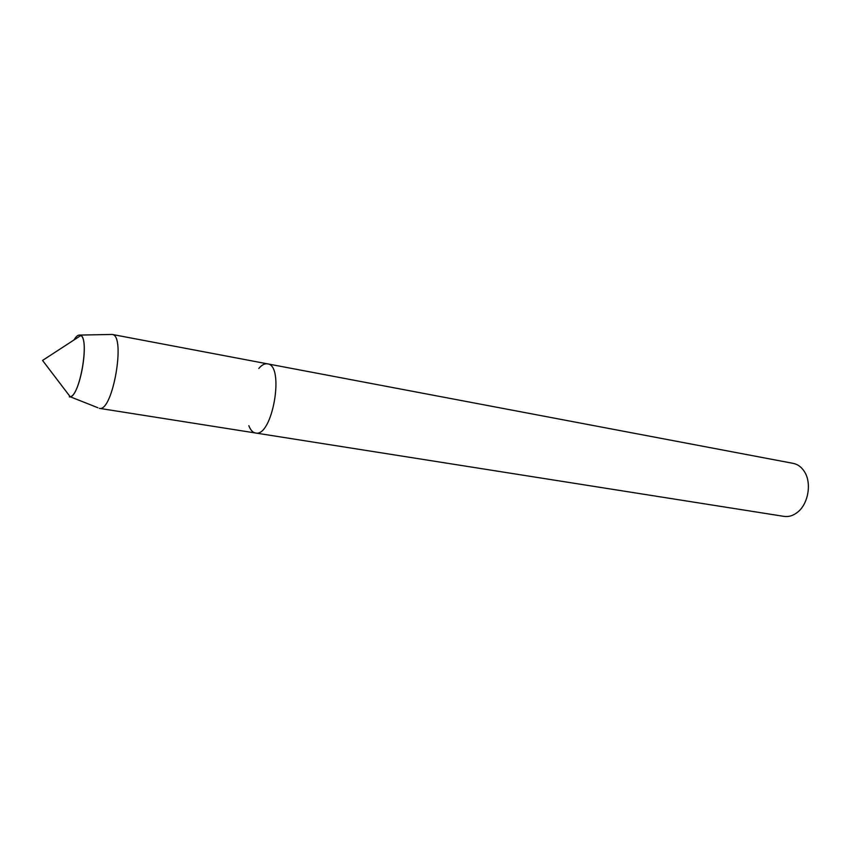 <?xml version="1.0" encoding="UTF-8"?>
<svg xmlns="http://www.w3.org/2000/svg" width="851" height="851" viewBox="0 0 851 851"><rect width="100%" height="100%" fill="white"/><g stroke="black" fill="none" stroke-linecap="round" stroke-linejoin="round"><path stroke-width="1.28" d="M97.886 407.735L70.197 396.768C79.983 395.662 89.663 339.857 80.824 335.528L79.803 335.081C78.005 334.815 76.047 336.464 73.941 340.006C76.047 336.464 78.005 334.815 79.803 335.081L80.079 335.134M248.854 425.702C250.481 430.042 252.694 432.478 255.491 432.989L784.048 516.387C788.749 517.057 793.27 515.653 797.621 512.174C808.28 503.877 811.843 483.283 804.589 471.89C801.674 467.167 797.887 464.327 793.249 463.38L267.491 363.845C264.682 363.388 261.778 364.93 258.789 368.472M267.491 363.845C285.032 365.068 272.426 437.754 255.491 432.989C272.426 437.754 285.032 365.068 267.491 363.845L112.183 334.443L79.803 335.081M99.588 408.384C112.779 411.724 125.959 335.794 112.406 334.496M69.314 396.874C79.547 399.332 90.483 336.273 80.026 335.134M70.197 396.757L42.55 360.43L80.824 335.528M255.502 432.989L99.354 408.352"/></g></svg>
